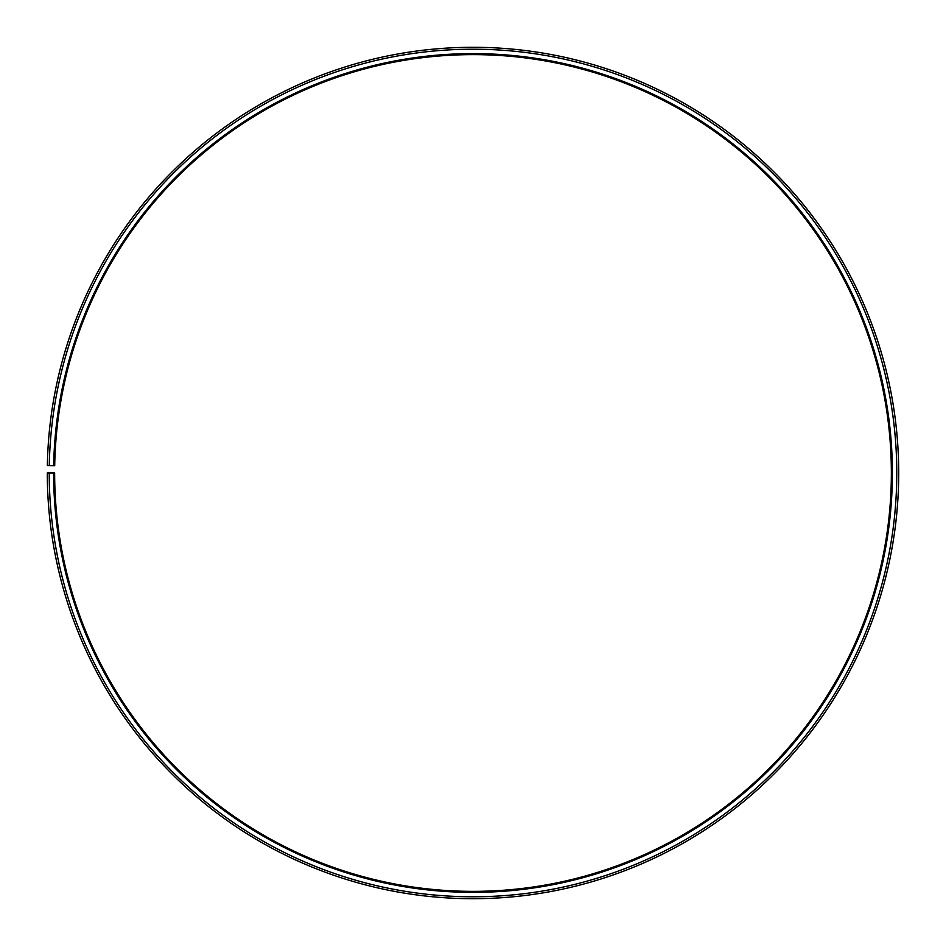 <?xml version="1.0" encoding="UTF-8"?>
<svg xmlns="http://www.w3.org/2000/svg" width="946" height="946" viewBox="0 0 946 946"><rect width="100%" height="100%" fill="white"/><g stroke="black" fill="none" stroke-linecap="round" stroke-linejoin="round"><path stroke-width="1.42" d="M891.357 472.988A418.357 418.357 0 0 0 476.654 54.643A418.357 418.357 0 0 0 54.702 465.692L53.686 465.669A419.374 419.374 0 0 1 476.654 53.626A419.374 419.374 0 0 1 892.374 472.988A419.374 419.374 0 0 1 473 892.374A419.374 419.374 0 0 1 53.626 472.988L54.643 472.988A418.357 418.357 0 0 0 473 891.357A418.357 418.357 0 0 0 891.357 472.988M49.287 465.598L47.359 465.562A425.7 425.7 0 0 1 476.713 47.312A425.7 425.7 0 0 1 898.7 472.988A425.7 425.7 0 0 1 473 898.688A425.7 425.7 0 0 1 47.3 472.988L49.227 472.988A423.773 423.773 0 0 0 473 896.773A423.773 423.773 0 0 0 896.773 472.988A423.773 423.773 0 0 0 476.701 49.227A423.773 423.773 0 0 0 49.287 465.598L53.686 465.669M49.227 472.988L53.626 472.988"/></g></svg>
